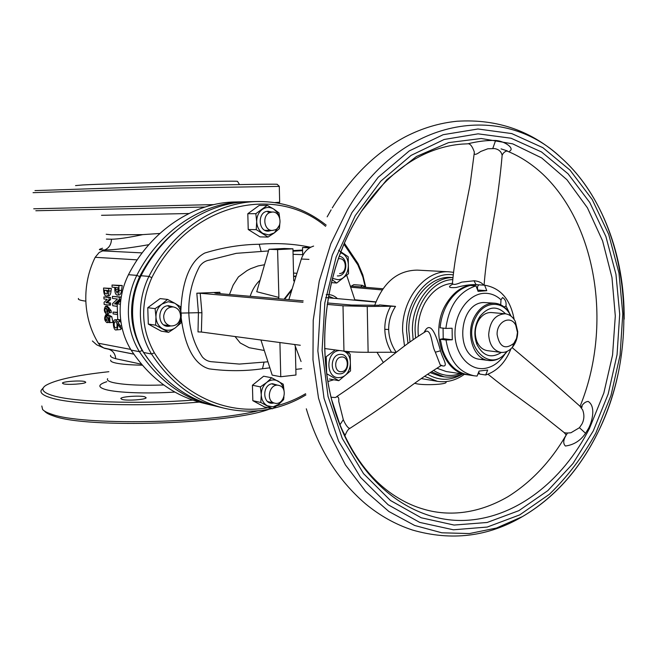 <?xml version="1.0" encoding="UTF-8"?>
<svg xmlns="http://www.w3.org/2000/svg" width="657" height="657" viewBox="0 0 657 657"><rect width="100%" height="100%" fill="white"/><g stroke="black" fill="none" stroke-linecap="round" stroke-linejoin="round"><path stroke-width="0.99" d="M341.353 357.03C333.616 357.507 333.953 372.921 341.665 371.673C349.352 371.139 349.039 355.864 341.353 357.03M340.285 373.858L338.421 373.808C329.362 372.774 330.701 354.821 339.866 354.369L341.533 354.41C350.666 355.289 349.508 373.291 340.285 373.858M295.822 347.676L295.322 347.742M301.727 368.708L295.847 369.357M339.308 256.279C348.629 257.413 347.594 275.8 338.207 275.932L337.345 275.932M303.23 254.67L293.079 254.333M339.595 273.55C347.348 273.394 347.027 257.93 339.283 258.727M295.937 276.055L293.605 276.211M292.997 251.179L302.59 250.67M343.168 351.002C354.509 354.197 351.717 376.781 339.883 377.504C325.65 379.869 325.018 351.388 339.316 350.559L339.669 350.534M346.001 351.355L350.181 354.156L350.526 370.909L338.807 380.682L326.784 373.759M326.66 373.135L326.209 356.718L335.234 349.935M329.412 378.982L338.807 380.682M340.581 252.83C352.464 256.008 350.041 279.512 337.813 279.677L332.426 278.371M338.61 250.309L348.185 256.747L348.538 273.706L336.729 283.019L332.089 279.693M331.44 282.633L336.729 283.019M163.724 315.68C163.609 321.289 165.95 324.714 170.746 325.938C176.109 326.061 179.369 323.154 180.552 317.208C180.659 311.508 178.252 308.076 173.333 306.926C168.077 306.901 164.874 309.817 163.724 315.68M274.519 403.111L274.864 403.193C284.021 405.673 288.333 387.712 279.126 385.487L278.601 385.355C269.469 383.047 265.329 401 274.519 403.111M275.209 229.819C283.052 226.681 280.662 211.505 272.384 212.014L269.657 212.622C261.831 215.677 264.089 230.812 272.294 230.451L275.209 229.819M360.759 286.904L362.311 285.302L353.737 284.67L351.479 286.123M362.311 285.302L366.056 287.347M120.371 304.216L117.168 303.813L117.726 319.483L120.888 321.372M120.707 319.926L117.726 319.483M120.699 300.849L117.168 303.813M163.798 324.903L170.746 325.938L169.021 326.266C157.269 327.786 156.547 306.055 168.356 305.677L173.325 306.926L168.2 306.302M168.619 332.327L155.635 325.182L155.964 316.994C155.955 311.566 157.951 307.271 161.942 304.092L168.225 301.711L174.606 303.148L180.404 306.704L181.266 314.966L180.913 323.055L175.386 327.769L168.619 332.327L161.203 331.153L148.31 324.082L147.759 307.706L155.093 308.642L161.942 304.092L167.551 299.428L160.136 298.598L147.759 307.706M155.635 325.182L148.31 324.082M167.551 299.428L174.606 303.148C178.72 305.694 180.946 309.636 181.266 314.966C181.275 320.32 179.32 324.591 175.386 327.769C171.28 330.652 167.067 331.013 162.747 328.853C158.575 326.348 156.317 322.398 155.964 316.994L155.093 308.642M252.838 400.688L264.442 406.946L272.483 408.785L260.813 402.478L252.838 400.688L252.428 385.24L263.638 376.215L271.686 377.767L283.249 384.197L284.046 390.816M273.854 402.971L272.983 403.135C262.381 404.967 261.839 384.485 272.491 383.713L277.583 385.158M283.947 396.861L283.627 399.62L278.724 404.342L273.082 406.864L267.317 405.788C263.564 403.562 261.543 399.908 261.256 394.824L260.402 386.883L252.428 385.24M281.935 400.524L278.724 404.342L272.483 408.785M260.402 386.883L266.709 382.44L271.686 377.767M260.813 402.478L261.256 394.824C261.272 389.7 263.096 385.577 266.709 382.44C270.479 379.615 274.289 379.171 278.141 381.117C281.442 383.097 283.397 386.275 284.005 390.66M248.231 229.515L259.991 236.873L268.072 237.062L256.246 229.638L248.231 229.515L247.804 213.722L259.17 205.452L267.259 205.337L273.797 209.115L278.979 212.884L279.685 218.067M271.39 230.435L268.582 231.141C257.831 232.11 257.273 211.16 268.072 211.283L271.489 212.022M279.8 223.955L279.373 228.661L274.396 232.865L268.68 234.951L262.833 233.375C259.03 230.779 256.986 226.879 256.69 221.664L255.828 213.681L247.804 213.722M279.25 225.54L274.396 232.865L268.072 237.062M255.828 213.681L267.259 205.337M256.246 229.638L256.69 221.664C256.706 216.44 258.546 212.383 262.217 209.493C266.036 206.922 269.896 206.799 273.797 209.115L277.188 212.425L279.291 216.999M510.711 315.91L510.505 315.491C503.443 300.306 484.381 300.602 476.153 316.592C460.557 342.954 489.293 375.27 506.547 351.848L506.843 351.479M507.237 351.306L506.35 352.448C501.209 358.508 495.304 361.194 488.636 360.496C473.196 359.256 464.91 332.951 474.912 315.992C480.111 307.156 486.763 302.893 494.869 303.197C501.521 303.945 506.711 307.837 510.44 314.867L511.056 316.165M501.373 352.415C491.288 358.771 483.158 356.168 476.99 344.605C473.73 335.908 474.239 327.285 478.51 318.735L480.078 316.214C488.586 306.244 497.078 305.448 505.57 313.824M505.102 313.767L491.592 312.551C486.903 312.272 482.854 314.448 479.438 319.072L478.189 321.076C474.789 327.884 474.387 334.75 476.982 341.673C479.323 346.929 482.813 349.918 487.453 350.657L500.905 352.366C493.456 350.682 489.383 344.761 488.677 334.627C489.777 321.437 495.255 314.489 505.102 313.767C509.438 314.292 512.846 316.838 515.318 321.413L517.716 331.604C517.675 337.649 515.95 342.814 512.534 347.093C509.134 351.035 505.258 352.793 500.905 352.366M517.47 332.483L515.778 325.314C510.85 314.572 496.511 321.56 497.111 334.61C499.55 347.011 505.118 349.943 513.815 343.389L516.533 338.404L517.47 332.483M504.239 307.033L506.005 305.94L509.438 313.069M504.995 353.992C499.501 362.418 492.643 367.238 484.406 368.462C469.188 370.523 455.153 354.427 454.981 333.953C454.587 313.504 468.211 294.393 483.527 293.351C490.032 292.923 495.854 295.067 500.987 299.789L500.708 304.799M443.073 328.114L443.22 338.692L440.297 339.275L446.046 339.973C449.331 360.406 458.701 372.347 474.165 375.796L477.081 376.075L479.068 371.082L487.683 370.022L485.679 374.991C497.086 371.221 505.529 362.467 510.982 348.736M514.168 319.483C510.407 299.346 500.568 287.914 484.636 285.195L486.771 290.673L482.608 291.026L478.107 291.363L475.98 285.861C459.013 291.429 448.977 305.62 445.881 328.426L452.106 328.237L452.271 339.784L446.046 339.973M506.005 305.94C506.457 302.097 505.307 299.296 502.556 297.547L500.987 299.789M494.869 303.197L483.634 302.516C458.11 303.123 454.858 357.548 480.185 359.346L484.299 359.379M440.297 339.275L442.604 349.951C447.787 364.307 456.369 372.626 468.359 374.909L474.165 375.796M443.22 338.692L452.271 339.784M475.98 285.861L470.133 285.475C461.083 287.832 453.585 293.876 447.639 303.6C443.418 310.851 440.913 318.916 440.124 327.794L445.881 328.426M477.59 290.024L486.771 290.673M477.565 289.951L477.524 286.633L478.772 284.818L484.636 285.195M478.633 372.174L479.84 374.112L485.679 374.991M106.894 311.779C107.272 309.554 106.894 308.297 105.761 308.026L105.177 308.544C104.8 310.802 105.202 312.034 106.385 312.231L106.894 311.779M116.856 327.342C117.431 324.073 116.88 322.193 115.213 321.684L114.4 322.439C113.801 325.765 114.384 327.613 116.149 327.974L116.856 327.342M269.337 409.155C230.648 424.135 85.944 428.783 53.537 415.963C49.045 414.501 46.097 412.933 44.676 411.266M41.81 405.985L42.574 409.418C43.994 411.101 46.984 412.678 51.533 414.156C81.164 425.605 207.325 423.642 258.332 410.732M108.848 371.706C76.565 375.229 55.549 379.787 45.818 385.396C40.299 389.075 42.598 392.467 52.716 395.563C73.403 402.068 136.656 404.384 192.805 400.121M199.227 402.1C140.959 407.036 72.484 404.786 50.876 397.822C43.296 395.522 40.061 393.017 41.169 390.291L43.28 387.86M34.993 190.604L176.331 185.923C231.256 184.601 272.565 183.952 277.139 184.264L277.328 184.453M279.282 186.391L176.749 188.091L33.047 192.673M204.976 207.021L35.831 210.749M33.712 208.786L213.862 204.606M274.954 202.594L279.677 202.225M244.519 201.781L235.354 201.962C194.037 202.34 151.143 230.213 128.476 274.692C122.547 286.756 119.788 299.6 120.182 313.225C120.757 326.833 124.395 339.119 131.104 350.091L139.407 351.676C132.648 340.589 128.986 328.155 128.411 314.383C128.016 300.594 130.809 287.594 136.796 275.382C159.659 230.352 202.914 202.159 244.519 201.781L246.851 201.765M122.046 399.44L120.781 398.512C121.143 396.623 139.711 395.309 144.811 396.803L146.166 397.764C145.87 399.645 126.982 400.975 122.046 399.44M63.376 383.811L62.415 383.121C62.587 381.503 80.417 380.247 84.753 381.536L85.78 382.251C85.681 383.86 67.581 385.125 63.376 383.811M128.476 274.692L136.796 275.382L139.662 276.589C128.123 302.31 128.961 326.948 142.183 350.501L147.661 358.467M106.204 234.262L111.288 234.795L142.766 234.623L159.823 233.465M75.53 185.594L82.733 184.962C112.109 183.352 236.085 180.486 237.522 181.348L237.62 181.513M110.778 360.061C110.187 361.186 111.895 362.188 115.887 363.066C121.602 364.265 130.415 364.972 142.314 365.193M141.485 364.216L115.731 358.714C111.715 357.613 110.006 356.472 110.606 355.297M106.401 239.091L111.444 239.23C118.219 239.132 128.657 237.596 142.766 234.623M105.744 306.121L107.329 306.055L111.074 310.646L111.296 312.617L109.662 312.74L107.608 309.619C107.912 312.206 107.534 313.726 106.467 314.177C103.929 311.837 103.666 309.16 105.67 306.121L107.559 307.665L109.588 310.761L109.662 312.74M109.267 312.149L108.282 314.038L106.467 314.177M103.56 288.029L111.337 288.407L111.041 290.911C110.754 294.073 109.924 295.724 108.569 295.88L106.393 295.987C104.808 295.896 103.896 294.065 103.65 290.493L103.56 288.029L108.725 288.579L108.816 291.059C108.914 294.213 108.29 295.855 106.943 295.995M117.094 314.457L113.094 313.89L113.029 312.083L116.938 312.297M112.019 285.031L122.235 285.499L121.529 290.312C121.208 293.063 120.453 294.615 119.245 294.96L117.102 295.083C115.755 294.755 115.008 293.071 114.844 290.024L114.753 287.388L112.092 287.117L112.019 285.031L118.851 285.721L119.024 290.476C119.098 293.236 118.556 294.771 117.389 295.083M116.979 306.31L112.758 305.751L112.675 303.493L117.439 299.025L112.495 298.434L112.421 296.348L120.937 297.03L120.839 299.329L115.846 303.731L117.151 303.986M119.163 320.353L121.06 322.513M121.586 327.991L120.724 329.535L116.24 329.913C113.349 331.103 112.101 319.696 115.123 319.787L117.652 321.856L120.362 325.987L120.436 328.081L117.644 323.844C118.112 327.26 117.644 329.288 116.24 329.913M115.23 319.778L117.833 319.606M103.88 296.939L110.581 297.457L110.532 299.584L107.222 302.557L110.54 302.984L110.606 305.037L109.325 305.127L104.151 304.454L104.077 302.335L107.231 299.387L103.954 298.984L103.88 296.939L109.054 297.564L109.128 299.682L105.933 302.647L109.251 303.074L109.325 305.127M107.001 315.163L108.922 315.015L111.813 316.715L112.963 322.456L109.251 322.595L109.095 318.218L107.945 317.405C108.454 320.312 108.093 322.045 106.861 322.62C104.307 320.493 103.987 317.84 105.9 314.662L106.122 316.329C104.939 318.144 105.145 319.606 106.73 320.715L107.001 315.163L109.719 316.879L109.933 322.702M105.9 314.662L107.781 314.522L107.92 315.097M78.511 298.467C77.633 299.493 80.072 300.397 85.845 301.161C86.535 316.649 90.699 330.668 98.353 343.233L100.505 345.853L103.839 347.988L116.519 350.756M92.382 340.975L96.686 344.802L104.644 348.358L108.208 349.113C112.733 350.403 115.238 353.597 115.731 358.714M148.819 244.691C128.6 248.215 113.858 249.98 104.611 249.988L101.244 249.791C98.361 249.882 98.796 249.364 102.558 248.231M174.959 231.798C160.678 243.854 148.909 258.784 139.662 276.589M131.104 350.091C149.697 378.038 173.432 395.645 202.299 402.897L211.127 405.041C182.055 397.74 158.148 379.951 139.407 351.676L142.183 350.501M213.377 405.566L211.127 405.041M118.161 287.741L115.509 287.47L115.583 289.565L117.028 292.989L118.235 289.844L118.161 287.741M122.235 285.499L118.851 285.721M121.529 290.312L119.024 290.476M118.211 289.088L115.583 289.565M117.439 292.956L117.028 292.989M118.17 289.392L118.153 291.823M115.846 303.821L114.548 303.912L117.127 304.24M112.421 296.348L119.254 297.153L119.336 299.436L114.548 303.912M115.846 303.731L114.548 303.821M120.839 299.329L119.336 299.436M120.937 297.03L119.254 297.153M113.029 312.083L116.962 312.633M122.095 327.942L120.436 328.081M121.652 325.88L120.362 325.987M117.989 319.647L115.616 319.836M120.338 321.643L117.652 321.856M108.093 290.566L104.323 290.148L104.34 290.566C104.57 292.907 105.235 294.007 106.319 293.868L106.828 293.876L108.093 290.566M111.337 288.407L108.725 288.579M111.041 290.911L108.816 291.059M106.557 290.394L104.34 290.566M107.124 293.81L106.319 293.868M106.557 290.419L107.526 293.589M110.54 302.984L109.251 303.074M107.222 302.557L105.933 302.647M110.532 299.584L109.128 299.682M110.581 297.457L109.054 297.564M106.976 311.533L106.467 308.806M111.074 310.646L109.588 310.761M107.329 306.055L106.023 306.154M108.906 307.566L107.559 307.665M106.992 316.263L106.122 316.329M111.813 316.715L109.719 316.879M452.796 279.595C433.02 279.923 414.633 304.199 415.084 330.348L415.577 338.051M433.571 370.392C441.989 375.82 450.842 376.904 460.138 373.652M462.191 373.964C456.237 376.781 450.16 377.726 443.968 376.79L431.452 371.755M413.13 339.718L412.415 330.323C411.906 302.491 432.01 276.925 452.977 277.64M443.968 376.79L440.321 376.206L430.121 372.618M409.993 341.919L408.81 329.904C408.243 301.3 429.596 275.39 451.047 277.468L452.985 277.583M326.209 294.648C330.438 294.213 334.175 295.535 337.419 298.623M333.797 298.294L328.599 296.217M301.07 361.531L294.648 344.506M327.917 381.487L333.813 379.779M347.348 352.201L347.537 351.511M354.936 300.2L346.773 275.488M288.858 299.633L301.325 259.022C303.706 252.239 307.805 247.927 313.627 246.088M453.248 274.905C429.768 270.914 405.418 299.526 406.609 331.12L407.964 343.381M427.617 374.26C439.122 381.027 450.784 380.953 462.618 374.03M464.392 374.301C455.892 380.395 446.9 382.744 437.422 381.339L424.537 376.33M404.498 345.952L402.618 331.128C401.452 299.099 425.268 269.608 449.322 271.842L453.519 272.343M257.881 201.518L249.184 201.691C207.431 202.069 164.004 230.426 141.025 275.735C135.014 288.021 132.213 301.095 132.607 314.974C133.174 328.829 136.853 341.328 143.637 352.489L151.521 354C144.696 342.724 140.992 330.077 140.417 316.074C140.031 302.039 142.865 288.817 148.925 276.392C172.093 230.566 215.849 201.896 257.881 201.518C283.413 201.403 306.187 209.279 326.192 225.154M365.185 286.854L362.869 277.008L357.843 264.828L358.016 263.539L362.812 274.889L365.735 287.166M414.682 383.286L417.211 383.893C425.284 385.413 444.699 384.509 446.062 382.555L446.046 381.857M437.422 381.339L421.268 378.572M284.046 299.214L291.963 289.023M291.536 290.468L284.612 299.264M396.114 352.464L391.465 352.251C387.211 344.917 384.994 337.271 384.813 329.321C384.698 321.372 386.645 313.685 390.652 306.252L395.522 306.392C390.858 313.759 388.574 321.454 388.681 329.486C388.862 337.46 391.383 345.089 396.237 352.366M141.025 275.735L148.925 276.392L151.849 277.615C140.155 303.797 140.992 328.853 154.354 352.801C180.642 394.808 226.213 415.24 267.81 407.718M383.343 362.524L376.987 352.283M278.782 297.391L256.747 291.724L268.976 249.29L284.235 248.494L292.94 248.814L277.591 249.619L278.897 297.383L278.363 298.721M268.976 249.29L277.591 249.619M374.646 305.448C383.466 282.165 397.674 270.388 417.277 270.117L449.322 271.842M379.171 305.267L351.594 305.045L327.473 302.959M395.522 306.392L379.401 304.889M268.499 250.941L236.265 253.331L209.558 260.057C205.427 260.747 202.101 262.866 199.588 266.413C192 280.679 188.395 296.143 188.789 312.806C189.438 329.428 193.946 344.128 202.315 356.907C205.017 360.02 208.433 361.654 212.564 361.81L239.337 364.077L267.933 361.802M181.176 313.077L198.422 312.707L196.829 293.194L219.898 292.266L219.955 293.687M198.003 331.908L198.422 312.707L201.921 312.798L201.379 332.031L198.003 331.908M264.303 350.485L249.159 347.709L240.24 342.979L235.034 336.532M260.082 280.161C255.68 284.276 252.37 289.655 250.161 296.291M294.566 280.473L293.712 280.876L292.94 248.814M229.482 294.508L233.128 285.146L238.409 276.909L247.073 270.569L250.621 268.697L258.053 265.954L264.525 264.73M357.843 264.828L343.972 244.273M325.626 226.337C274.667 183.352 188.296 203.711 151.849 277.615M276.934 405.747C286.961 403.094 296.529 399.086 305.628 393.707M348.144 352.727L348.867 351.626M180.897 310.129C181.759 289.203 186.867 262.447 204.77 253.035C223.019 247.418 241.168 244.494 259.219 244.264C276.761 242.827 293.695 243.788 310.022 247.155M269.863 367.838L262.488 368.741C244.971 371.262 227.207 371.295 209.181 368.856C190.826 363.764 183.911 338.495 181.266 318.415M344.44 243.287L358.016 263.539M143.637 352.489C162.443 380.92 186.44 398.807 215.627 406.133L224.004 408.169C194.62 400.795 170.459 382.735 151.521 354L154.354 352.801M349.598 351.692L348.686 353.096M305.891 394.931C295.576 401.131 284.686 405.591 273.213 408.317M271.826 408.638C255.984 412.128 240.043 411.972 224.004 408.169M260.936 339.998L272.195 375.114L280.769 376.74L279.915 342.535M280.769 376.74L295.978 375.007L295.289 346.223M390.652 306.252L367.238 306.474L343.003 305.792L327.186 304.405M391.465 352.251L368.125 352.308C358.221 352.308 350.165 351.906 343.956 351.109L324.615 348.522M302.976 302.277L200.204 293.26L201.921 312.798M300.29 345.262L201.379 332.031M219.898 292.266L214.708 292.965L216.153 293.359L303.181 300.865M196.829 293.194L200.204 293.26M350.657 287.216L382.128 289.909M382.916 288.776L350.263 286.017M309.718 247.796L302.516 247.549L310.58 247.131M302.688 254.645L302.516 247.549M581.363 406.732C583.153 403.48 585.42 401.706 588.171 401.419C595.612 406.108 592.737 420.061 588.697 428.126L585.559 433.275C580.55 440.642 573.84 444.888 565.414 446.021C562.638 443.344 563.345 439.032 567.517 433.07M566.178 435C550.812 461.419 531.414 481.975 507.984 496.676C476.35 514.998 446.546 516.23 422.911 508.97C412.333 505.857 402.01 500.839 391.942 493.924C369.497 478.37 351.676 454.184 338.486 421.359C314.654 359.445 322.201 275.956 356.997 218.436L361.293 211.497L356.997 218.477C322.267 276.195 314.744 359.198 338.486 421.359C362.081 484.562 412.916 521.814 463.694 520.443C514.653 518.882 562.335 481.836 589.452 428.471L603.84 393.009L612.562 355.035L615.305 316.033L611.971 277.492L602.6 240.922L587.432 207.826L566.909 179.698L541.697 157.943L512.723 143.858L481.195 138.504L448.559 142.618L416.497 156.456L386.801 179.731L361.293 211.497C381.224 182.276 403.825 162.484 429.087 152.104C440.404 147.521 451.564 144.844 462.561 144.064L467.735 143.817C477.869 141.321 487.166 140.204 495.616 140.483C504.009 140.853 515.252 148.219 509.569 151.225M347.446 441.915L339.932 424.783L332.146 401.205M331.144 397.23L335.284 397.526C337.994 395.908 339.143 397.189 338.741 401.386L343.299 419.651C345.122 423.855 346.929 426.648 348.719 428.011L349.926 428.356M487.979 374.219C499.098 383.228 508.92 390.718 517.437 396.697L538.075 411.808L564.026 432.462C564.979 433.07 567.287 433.16 570.941 432.758L579.433 427.715L581.971 423.995C584.27 419.47 584.484 414.756 582.628 409.861L579.655 405.87M501.94 157.746L502.112 155.208C501.291 151.562 498.77 149.344 494.54 148.564L487.814 148.778L480.702 151.48C475.791 155.077 473.664 155.266 474.329 152.03C472.219 146.035 469.952 143.3 467.538 143.834M474.165 153.795L470.141 184.338L462.052 225.458C457.083 246.975 453.888 266.216 452.459 283.192C452.796 285.105 455.917 284.744 461.805 282.108L474.354 280.769C478.772 281.245 481.868 282.699 483.626 285.13M440.633 365.892L435.164 351.766C431.657 345.648 431.879 330.233 426.196 331.185C413.844 338.979 406.946 343.767 392.081 355.634L374.014 369.883C364.356 377.545 351.914 386.464 336.671 396.631M424.11 332.508C431.197 317.43 437.677 340.753 440.519 350.797C442.719 359.198 449.651 368.019 441.2 365.588M476.161 284.645L475.602 284.604C469.952 284.506 463.481 285.467 456.188 287.495C448.813 288.045 447.548 287.01 452.386 284.391M452.402 283.323C441.208 284.391 432.068 290.903 424.98 302.869C419.429 313.093 417.228 324.197 418.369 336.195M478.731 284.867L476.883 284.686C464.253 284.366 453.864 291.026 445.717 304.667C429.85 331.177 442.843 372.42 467.102 374.712L467.727 374.802M477.861 374.12L479.536 373.628M436.938 368.248L446.234 371.525L467.102 374.712M302.581 250.071L292.989 250.58L302.581 250.071M106.565 308.437L105.177 308.544M188.871 213.525L101.515 215.307M107.633 378.662C106.648 380.107 108.413 381.389 112.93 382.53C123.639 384.879 140.582 385.7 163.757 384.977M174.885 392.081C147.201 393.872 117.439 392.763 106.007 389.658C97.556 387.244 97.819 384.6 106.795 381.701M130.686 349.401L98.353 343.233M137.214 259.86L95.175 257.306C88.465 271.045 85.353 285.664 85.845 301.161M111.444 239.23C111.32 244.461 109.046 248.042 104.611 249.988L99.174 252.485L95.175 257.306M133.773 354.098L105.703 348.58M142.158 252.896L102.147 250.875M301.325 259.022L308.954 259.384M384.813 329.321L388.681 329.486M264.007 362.253L262.488 368.741M259.219 244.264L261.108 251.229M343.956 351.109L343.003 305.792M368.125 352.308L367.238 306.474M354.805 299.764L375.911 301.883M580.106 406.231C612.209 327.712 597.615 226.205 543.002 174.351C531.792 163.905 519.712 156.103 506.752 150.938M339.932 424.783L343.299 419.651M579.433 427.715L585.559 433.275M495.616 140.483L492.824 148.367M476.029 284.629L473.976 280.728M440.519 350.797L435.32 352.209M593.304 430.877L608.168 394.06L617.063 354.649L619.707 314.194L615.962 274.289L605.894 236.52L589.764 202.496L568.05 173.793L541.475 151.923L511.047 138.225L478.082 133.839L444.157 139.481L411.077 155.397L380.797 181.16L355.24 215.652L336.138 257.059L324.829 302.918L322.086 350.386L328.057 396.483L342.24 438.375L363.543 473.656L390.472 500.494L421.252 517.782L454.069 525.058L487.141 522.479L518.866 510.661L547.864 490.607L572.978 463.546L593.304 430.877M596.811 434.671C606.518 415.249 613.695 394.586 618.336 372.675M624.15 319.162C624.84 256.09 602.001 194.324 561.431 158.025C502.457 101.342 401.057 117.184 347.413 209.821L330.824 243.78L319.253 281.081L313.217 320.271L312.97 359.773L318.497 398.011L329.494 433.489L345.418 464.901L365.514 491.181L388.919 511.532L414.682 525.477L441.824 532.794L469.402 533.558L496.552 528.006L522.471 516.583C553.58 498.343 578.308 471.143 596.655 434.975M595.809 433.135L610.985 395.481L620.077 355.182L622.779 313.824L618.968 273.016L608.694 234.377L592.228 199.547L570.038 170.138L542.871 147.677L511.737 133.576L477.968 128.994L443.188 134.693L409.254 150.929L378.169 177.291L351.914 212.646L332.286 255.113L320.657 302.179L317.848 350.904L324.008 398.208L338.593 441.167L360.488 477.311L388.139 504.773L419.733 522.414L453.371 529.788L487.248 527.054L519.72 514.883L549.367 494.302C567.402 476.892 582.874 456.5 595.809 433.135M296.8 273.287L293.531 273.074M267.711 401.608L274.864 403.193M272.368 384.115L278.601 385.355M267.859 212.047L272.384 212.014M264.96 230.336L272.294 230.451M510.505 315.491L510.44 314.867M476.982 341.673L476.99 344.605M488.636 360.496L480.185 359.346M479.438 319.072L480.078 316.214M506.547 351.848L506.35 352.448M515.778 325.314L515.318 321.413M375.829 302.089L325.691 297.564M513.815 343.389L512.534 347.093M277.139 184.264L279.184 186.227M278.782 203.227L279.611 202.348M133.814 354.156L116.494 350.748M237.522 181.348L239.493 184.576M279.282 186.235L279.677 202.348M106.861 322.62L109.251 322.423M446.062 382.555L446.046 381.602M295.749 276.654L293.605 276.31M332.048 400.852L339.915 424.603C342.24 430.253 343.981 433.768 345.139 435.148C344.95 436.232 346.953 429.645 349.738 428.471C365.046 418.608 378.103 409.771 388.895 401.969L408.301 387.926C423.116 376.962 429.218 373.168 440.855 365.752L441.98 365.448L440.716 365.169M564.207 432.618L566.194 435.008M306.31 408.81C318.111 448.353 337.788 479.98 365.333 503.673C379.836 515.712 395.604 524.516 412.637 530.084C451.605 541.22 488.217 536.72 522.471 516.583C553.761 498.072 578.546 470.741 596.811 434.581C642.965 345.163 629.291 218.403 561.431 158.025C532.31 130.998 497.521 118.736 457.058 121.241C439.41 122.999 422.287 128.123 405.689 136.615C376.576 151.997 352.103 175.764 332.261 207.932M512.115 347.578L548.234 378.087L580.829 406.97L582.192 406.765L581.437 407.742M475.611 284.604L476.883 284.686M331.128 209.846L327.17 216.843M501.053 148.868L507.237 150.864C504.748 151.496 503.048 152.999 502.137 155.364C500.404 175.936 497.103 200.065 494.893 212.383L488.488 249.586C487.034 257.347 485.038 272.343 484.094 285.163"/></g></svg>
